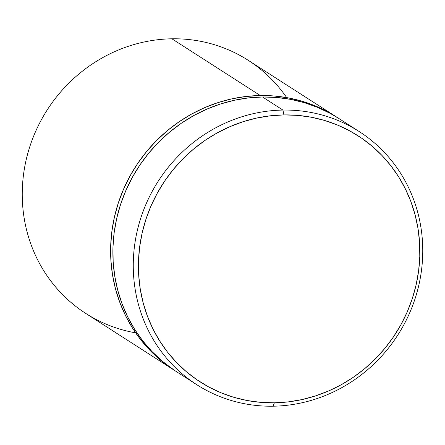 <?xml version="1.0" encoding="UTF-8"?>
<svg xmlns="http://www.w3.org/2000/svg" width="445" height="445" viewBox="0 0 445 445"><rect width="100%" height="100%" fill="white"/><g stroke="black" fill="none" stroke-linecap="round" stroke-linejoin="round"><path stroke-width="0.67" d="M336.598 117.046A150.382 142.356 -57.3 0 1 337.722 117.775L327.876 111.901L315.249 105.893L302.044 101.215L288.393 97.911L274.42 96.009L260.264 95.525L171.904 38.798L260.264 95.525A150.382 142.356 -57.3 0 1 336.598 117.046L248.238 60.32A150.382 142.356 122.7 0 0 171.904 38.798A150.382 142.356 -57.3 0 1 286.691 97.6M282.92 110.071L283.916 114.91A146.205 138.406 -57.3 0 1 419.785 256.576A146.205 138.406 -57.3 0 1 274.365 402.814L273.096 406.202A150.382 142.356 122.7 0 0 422.672 255.78A150.382 142.356 122.7 0 0 282.92 110.071A150.382 142.356 -57.3 0 1 359.254 131.592A150.382 142.356 -57.3 0 1 415.636 296.937A150.382 142.356 -57.3 0 1 273.096 406.202A150.382 142.356 -57.3 0 1 196.762 384.68A150.382 142.356 -57.3 0 1 140.381 219.335A150.382 142.356 -57.3 0 1 282.92 110.071L262.528 96.982L282.92 110.071A150.382 142.356 122.7 0 0 133.344 260.492A150.382 142.356 122.7 0 0 273.096 406.202L274.365 402.814L288.176 401.902L301.894 399.604L315.399 395.955L328.549 390.983L341.226 384.741L353.308 377.288L364.672 368.688L375.213 359.037L384.83 348.418L393.43 336.937L400.928 324.705L407.253 311.839L412.343 298.462L416.153 284.705L418.639 270.699L419.785 256.576L419.574 242.475L418.016 228.535L415.113 214.885L410.907 201.663L405.428 188.986L398.737 176.988L390.888 165.774L381.966 155.455L372.053 146.138L361.251 137.9L349.653 130.83L337.377 124.995L324.539 120.445L311.261 117.23L297.677 115.377L283.916 114.91L270.109 115.828L256.387 118.125L242.887 121.774L229.731 126.747L217.054 132.988L204.973 140.442L193.608 149.036L183.067 158.693L173.45 169.311L164.85 180.792L157.358 193.024L151.033 205.89L145.938 219.268L142.133 233.024L139.641 247.031L138.495 261.154L138.707 275.249L140.27 289.194L143.168 302.839L147.373 316.067L152.852 328.738L159.549 340.742L167.392 351.956L176.315 362.274L186.227 371.592L197.035 379.83L208.633 386.9L220.909 392.735L233.742 397.285L247.019 400.494L260.603 402.347L274.365 402.814A146.205 138.406 -57.3 0 1 138.495 261.154A146.205 138.406 -57.3 0 1 283.916 114.91L282.92 110.071M359.254 131.592L338.862 118.498A150.382 142.356 122.7 0 0 262.528 96.982A150.382 142.356 122.7 0 0 119.989 206.246A150.382 142.356 122.7 0 0 176.376 371.592L196.762 384.68M173.161 369.467L162.047 360.995L151.851 351.405L142.678 340.798L134.607 329.261L127.721 316.918L122.086 303.885L117.758 290.279L114.777 276.239L113.169 261.899L112.958 247.398L114.131 232.874L116.69 218.467L120.612 204.316L125.846 190.56L132.354 177.321L140.064 164.739L148.908 152.935L158.798 142.011L169.64 132.082L181.332 123.243L193.759 115.572L206.797 109.153L220.325 104.041L234.215 100.286L248.327 97.922L262.528 96.982L276.684 97.461L290.657 99.368L304.313 102.673L317.513 107.351L330.146 113.353L338.973 118.57M260.264 95.525L246.063 96.47L231.945 98.829L218.061 102.584L204.528 107.696L191.489 114.12L179.068 121.785L167.376 130.63L156.534 140.559L146.644 151.478L137.8 163.287L130.085 175.87L123.582 189.103L118.342 202.864L114.426 217.015L111.867 231.422L110.688 245.946L110.905 260.447L112.513 274.788L115.494 288.827L119.822 302.428L125.457 315.466L132.343 327.809L140.409 339.34L149.587 349.954L159.783 359.538L175.247 370.863A150.382 142.356 -57.3 0 1 174.106 370.14A150.382 142.356 -57.3 0 1 117.725 204.789A150.382 142.356 -57.3 0 1 260.264 95.525M135.653 332.854A150.382 142.356 -57.3 0 1 23.396 175.586A150.382 142.356 -57.3 0 1 171.904 38.798A150.382 142.356 122.7 0 0 29.364 148.063A150.382 142.356 122.7 0 0 85.746 313.408L174.106 370.14"/></g></svg>
